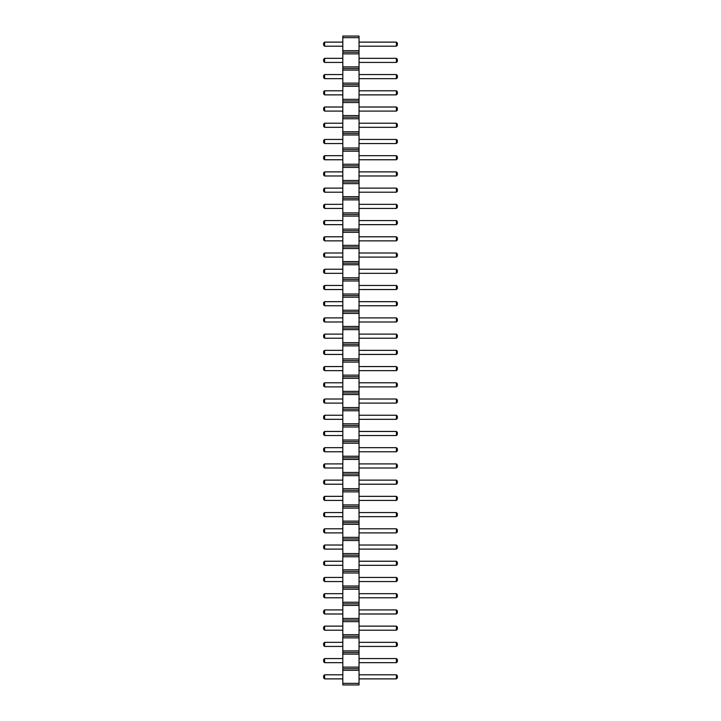 <?xml version="1.0" encoding="UTF-8"?>
<svg xmlns="http://www.w3.org/2000/svg" width="721" height="721" viewBox="0 0 721 721"><rect width="100%" height="100%" fill="white"/><g stroke="black" fill="none" stroke-linecap="round" stroke-linejoin="round"><path stroke-width="1.08" d="M342.808 37.645L359.031 37.645L359.031 36.05L342.808 36.05L342.808 53.868L359.031 53.868L359.031 684.95L342.808 684.95L342.808 683.355L359.031 683.355M342.808 52.273L359.031 52.273L359.031 53.868M342.808 53.868L342.808 683.355M342.808 50.677L359.031 50.677L359.031 52.273M342.808 66.9L359.031 66.9M359.031 37.645L359.031 50.677M342.808 670.323L359.031 670.323M342.808 668.727L359.031 668.727M342.808 667.132L359.031 667.132M342.808 654.1L359.031 654.1M342.808 652.505L359.031 652.505M342.808 650.91L359.031 650.91M342.808 637.878L359.031 637.878M342.808 636.283L359.031 636.283M342.808 634.687L359.031 634.687M342.808 621.655L359.031 621.655M342.808 620.06L359.031 620.06M342.808 618.465L359.031 618.465M342.808 605.433L359.031 605.433M342.808 603.837L359.031 603.837M342.808 602.242L359.031 602.242M342.808 589.21L359.031 589.21M342.808 587.615L359.031 587.615M342.808 586.02L359.031 586.02M342.808 572.988L359.031 572.988M342.808 571.393L359.031 571.393M342.808 569.797L359.031 569.797M342.808 556.765L359.031 556.765M342.808 555.17L359.031 555.17M342.808 553.575L359.031 553.575M342.808 540.543L359.031 540.543M342.808 538.947L359.031 538.947M342.808 537.352L359.031 537.352M342.808 524.32L359.031 524.32M342.808 522.725L359.031 522.725M342.808 521.13L359.031 521.13M342.808 508.098L359.031 508.098M342.808 506.502L359.031 506.502M342.808 504.907L359.031 504.907M342.808 491.875L359.031 491.875M342.808 490.28L359.031 490.28M342.808 488.685L359.031 488.685M342.808 475.653L359.031 475.653M342.808 474.058L359.031 474.058M342.808 472.462L359.031 472.462M342.808 459.43L359.031 459.43M342.808 457.835L359.031 457.835M342.808 456.24L359.031 456.24M342.808 443.208L359.031 443.208M342.808 441.613L359.031 441.613M342.808 440.017L359.031 440.017M342.808 426.985L359.031 426.985M342.808 425.39L359.031 425.39M342.808 423.795L359.031 423.795M342.808 410.763L359.031 410.763M342.808 409.168L359.031 409.168M342.808 407.572L359.031 407.572M342.808 394.54L359.031 394.54M342.808 392.945L359.031 392.945M342.808 391.35L359.031 391.35M342.808 378.318L359.031 378.318M342.808 376.723L359.031 376.723M342.808 375.127L359.031 375.127M342.808 362.095L359.031 362.095M342.808 360.5L359.031 360.5M342.808 358.905L359.031 358.905M342.808 345.873L359.031 345.873M342.808 344.277L359.031 344.277M342.808 342.682L359.031 342.682M342.808 329.65L359.031 329.65M342.808 328.055L359.031 328.055M342.808 326.46L359.031 326.46M342.808 313.428L359.031 313.428M342.808 311.832L359.031 311.832M342.808 310.237L359.031 310.237M342.808 297.205L359.031 297.205M342.808 295.61L359.031 295.61M342.808 294.015L359.031 294.015M342.808 280.983L359.031 280.983M342.808 279.387L359.031 279.387M342.808 277.792L359.031 277.792M342.808 264.76L359.031 264.76M342.808 263.165L359.031 263.165M342.808 261.57L359.031 261.57M342.808 248.538L359.031 248.538M342.808 246.942L359.031 246.942M342.808 245.347L359.031 245.347M342.808 232.315L359.031 232.315M342.808 230.72L359.031 230.72M342.808 229.125L359.031 229.125M342.808 216.093L359.031 216.093M342.808 214.498L359.031 214.498M342.808 212.902L359.031 212.902M342.808 199.87L359.031 199.87M342.808 198.275L359.031 198.275M342.808 196.68L359.031 196.68M342.808 183.648L359.031 183.648M342.808 182.053L359.031 182.053M342.808 180.457L359.031 180.457M342.808 167.425L359.031 167.425M342.808 165.83L359.031 165.83M342.808 164.235L359.031 164.235M342.808 151.203L359.031 151.203M342.808 149.607L359.031 149.607M342.808 148.012L359.031 148.012M342.808 134.98L359.031 134.98M342.808 133.385L359.031 133.385M342.808 131.79L359.031 131.79M342.808 118.758L359.031 118.758M342.808 117.162L359.031 117.162M342.808 115.567L359.031 115.567M342.808 102.535L359.031 102.535M342.808 100.94L359.031 100.94M342.808 99.345L359.031 99.345M342.808 86.313L359.031 86.313M342.808 84.718L359.031 84.718M342.808 83.122L359.031 83.122M342.808 70.09L359.031 70.09M342.808 68.495L359.031 68.495M342.808 415.233L324.603 415.233L324.603 419.325L342.808 419.325M342.808 431.455L324.603 431.455L324.603 435.547L342.808 435.547M342.808 447.678L324.603 447.678L324.603 451.77L342.808 451.77M342.808 480.123L324.603 480.123L324.603 484.215L342.808 484.215M342.808 463.9L324.603 463.9L324.603 467.992L342.808 467.992M342.808 496.345L324.603 496.345L324.603 500.437L342.808 500.437M342.808 593.68L324.603 593.68L324.603 597.772L342.808 597.772M342.808 577.458L324.603 577.458L324.603 581.55L342.808 581.55M342.808 561.235L324.603 561.235L324.603 565.327L342.808 565.327M342.808 545.013L324.603 545.013L324.603 549.105L342.808 549.105M342.808 528.79L324.603 528.79L324.603 532.882L342.808 532.882M342.808 516.66L324.603 516.66L324.603 512.568L342.808 512.568M342.808 674.793L324.603 674.793L324.603 678.885L342.808 678.885M342.808 658.57L324.603 658.57L324.603 662.662L342.808 662.662M342.808 626.125L324.603 626.125L324.603 630.217L342.808 630.217M342.808 642.348L324.603 642.348L324.603 646.44L342.808 646.44M342.808 609.903L324.603 609.903L324.603 613.995L342.808 613.995M342.808 143.542L324.603 143.542L324.603 139.45L342.808 139.45M342.808 155.673L324.603 155.673L324.603 159.765L342.808 159.765M342.808 171.895L324.603 171.895L324.603 175.987L342.808 175.987M342.808 220.563L324.603 220.563L324.603 224.655L342.808 224.655M342.808 208.432L324.603 208.432L324.603 204.34L342.808 204.34M342.808 188.118L324.603 188.118L324.603 192.21L342.808 192.21M342.808 301.675L324.603 301.675L324.603 305.767L342.808 305.767M342.808 285.453L324.603 285.453L324.603 289.545L342.808 289.545M342.808 257.1L324.603 257.1L324.603 253.008L342.808 253.008M342.808 269.23L324.603 269.23L324.603 273.322L342.808 273.322M342.808 236.785L324.603 236.785L324.603 240.877L342.808 240.877M342.808 386.88L324.603 386.88L324.603 382.788L342.808 382.788M342.808 366.565L324.603 366.565L324.603 370.657L342.808 370.657M342.808 350.343L324.603 350.343L324.603 354.435L342.808 354.435M342.808 334.12L324.603 334.12L324.603 338.212L342.808 338.212M342.808 321.99L324.603 321.99L324.603 317.898L342.808 317.898M342.808 403.102L324.603 403.102L324.603 399.01L342.808 399.01M342.808 123.228L324.603 123.228L324.603 127.32L342.808 127.32M342.808 46.207L324.603 46.207L324.603 42.115L342.808 42.115M342.808 58.338L324.603 58.338L324.603 62.43L342.808 62.43M342.808 90.783L324.603 90.783L324.603 94.875L342.808 94.875M342.808 74.56L324.603 74.56L324.603 78.652L342.808 78.652M342.808 107.005L324.603 107.005L324.603 111.097L342.808 111.097M359.031 415.233L396.397 415.233L396.397 419.325L359.031 419.325M359.031 431.455L396.397 431.455L396.397 435.547L359.031 435.547M359.031 447.678L396.397 447.678L396.397 451.77L359.031 451.77M359.031 480.123L396.397 480.123L396.397 484.215L359.031 484.215M359.031 463.9L396.397 463.9L396.397 467.992L359.031 467.992M359.031 496.345L396.397 496.345L396.397 500.437L359.031 500.437M359.031 593.68L396.397 593.68L396.397 597.772L359.031 597.772M359.031 561.235L396.397 561.235L396.397 565.327L359.031 565.327M359.031 577.458L396.397 577.458L396.397 581.55L359.031 581.55M359.031 545.013L396.397 545.013L396.397 549.105L359.031 549.105M359.031 528.79L396.397 528.79L396.397 532.882L359.031 532.882M359.031 516.66L396.397 516.66L396.397 512.568L359.031 512.568M359.031 674.793L396.397 674.793L396.397 678.885L359.031 678.885M359.031 658.57L396.397 658.57L396.397 662.662L359.031 662.662M359.031 626.125L396.397 626.125L396.397 630.217L359.031 630.217M359.031 642.348L396.397 642.348L396.397 646.44L359.031 646.44M359.031 609.903L396.397 609.903L396.397 613.995L359.031 613.995M359.031 143.542L396.397 143.542L396.397 139.45L359.031 139.45M359.031 155.673L396.397 155.673L396.397 159.765L359.031 159.765M359.031 171.895L396.397 171.895L396.397 175.987L359.031 175.987M359.031 220.563L396.397 220.563L396.397 224.655L359.031 224.655M359.031 208.432L396.397 208.432L396.397 204.34L359.031 204.34M359.031 188.118L396.397 188.118L396.397 192.21L359.031 192.21M359.031 301.675L396.397 301.675L396.397 305.767L359.031 305.767M359.031 285.453L396.397 285.453L396.397 289.545L359.031 289.545M359.031 257.1L396.397 257.1L396.397 253.008L359.031 253.008M359.031 269.23L396.397 269.23L396.397 273.322L359.031 273.322M359.031 236.785L396.397 236.785L396.397 240.877L359.031 240.877M359.031 386.88L396.397 386.88L396.397 382.788L359.031 382.788M359.031 366.565L396.397 366.565L396.397 370.657L359.031 370.657M359.031 350.343L396.397 350.343L396.397 354.435L359.031 354.435M359.031 334.12L396.397 334.12L396.397 338.212L359.031 338.212M359.031 321.99L396.397 321.99L396.397 317.898L359.031 317.898M359.031 403.102L396.397 403.102L396.397 399.01L359.031 399.01M359.031 123.228L396.397 123.228L396.397 127.32L359.031 127.32M359.031 46.207L396.397 46.207L396.397 42.115L359.031 42.115M359.031 58.338L396.397 58.338L396.397 62.43L359.031 62.43M359.031 90.783L396.397 90.783L396.397 94.875L359.031 94.875M359.031 74.56L396.397 74.56L396.397 78.652L359.031 78.652M359.031 107.005L396.397 107.005L396.397 111.097L359.031 111.097M324.603 419.325L323.648 418.36L323.648 416.197L324.603 415.233M324.603 435.547L323.648 434.583L323.648 432.42L324.603 431.455M324.603 451.77L323.648 450.805L323.648 448.642L324.603 447.678M324.603 480.123L323.648 481.087L323.648 483.25L324.603 484.215M324.603 467.992L323.648 467.028L323.648 464.865L324.603 463.9M324.603 500.437L323.648 499.473L323.648 497.31L324.603 496.345M324.603 597.772L323.648 596.808L323.648 594.645L324.603 593.68M324.603 581.55L323.648 580.585L323.648 578.422L324.603 577.458M324.603 565.327L323.648 564.363L323.648 562.2L324.603 561.235M324.603 549.105L323.648 548.14L323.648 545.977L324.603 545.013M324.603 532.882L323.648 531.918L323.648 529.755L324.603 528.79M324.603 512.568L323.648 513.532L323.648 515.695L324.603 516.66M324.603 678.885L323.648 677.92L323.648 675.757L324.603 674.793M324.603 658.57L323.648 659.535L323.648 661.698L324.603 662.662M324.603 626.125L323.648 627.09L323.648 629.253L324.603 630.217M324.603 646.44L323.648 645.475L323.648 643.312L324.603 642.348M324.603 613.995L323.648 613.03L323.648 610.867L324.603 609.903M324.603 139.45L323.648 140.415L323.648 142.578L324.603 143.542M324.603 159.765L323.648 158.8L323.648 156.637L324.603 155.673M324.603 171.895L323.648 172.86L323.648 175.023L324.603 175.987M324.603 224.655L323.648 223.69L323.648 221.527L324.603 220.563M324.603 204.34L323.648 205.305L323.648 207.468L324.603 208.432M324.603 192.21L323.648 191.245L323.648 189.082L324.603 188.118M324.603 301.675L323.648 302.64L323.648 304.803L324.603 305.767M324.603 289.545L323.648 288.58L323.648 286.417L324.603 285.453M324.603 253.008L323.648 253.972L323.648 256.135L324.603 257.1M324.603 273.322L323.648 272.358L323.648 270.195L324.603 269.23M324.603 240.877L323.648 239.913L323.648 237.75L324.603 236.785M324.603 382.788L323.648 383.752L323.648 385.915L324.603 386.88M324.603 370.657L323.648 369.693L323.648 367.53L324.603 366.565M324.603 350.343L323.648 351.307L323.648 353.47L324.603 354.435M324.603 338.212L323.648 337.248L323.648 335.085L324.603 334.12M324.603 317.898L323.648 318.862L323.648 321.025L324.603 321.99M324.603 399.01L323.648 399.975L323.648 402.138L324.603 403.102M324.603 127.32L323.648 126.355L323.648 124.192L324.603 123.228M324.603 42.115L323.648 43.08L323.648 45.243L324.603 46.207M324.603 62.43L323.648 61.465L323.648 59.302L324.603 58.338M324.603 94.875L323.648 93.91L323.648 91.747L324.603 90.783M324.603 74.56L323.648 75.525L323.648 77.688L324.603 78.652M324.603 111.097L323.648 110.133L323.648 107.97L324.603 107.005M396.397 419.325L397.352 418.36L397.352 416.197L396.397 415.233M396.397 435.547L397.352 434.583L397.352 432.42L396.397 431.455M396.397 451.77L397.352 450.805L397.352 448.642L396.397 447.678M396.397 484.215L397.352 483.25L397.352 481.087L396.397 480.123M396.397 467.992L397.352 467.028L397.352 464.865L396.397 463.9M396.397 500.437L397.352 499.473L397.352 497.31L396.397 496.345M396.397 597.772L397.352 596.808L397.352 594.645L396.397 593.68M396.397 565.327L397.352 564.363L397.352 562.2L396.397 561.235M396.397 581.55L397.352 580.585L397.352 578.422L396.397 577.458M396.397 549.105L397.352 548.14L397.352 545.977L396.397 545.013M396.397 532.882L397.352 531.918L397.352 529.755L396.397 528.79M396.397 512.568L397.352 513.532L397.352 515.695L396.397 516.66M396.397 678.885L397.352 677.92L397.352 675.757L396.397 674.793M396.397 662.662L397.352 661.698L397.352 659.535L396.397 658.57M396.397 630.217L397.352 629.253L397.352 627.09L396.397 626.125M396.397 646.44L397.352 645.475L397.352 643.312L396.397 642.348M396.397 613.995L397.352 613.03L397.352 610.867L396.397 609.903M396.397 139.45L397.352 140.415L397.352 142.578L396.397 143.542M396.397 159.765L397.352 158.8L397.352 156.637L396.397 155.673M396.397 175.987L397.352 175.023L397.352 172.86L396.397 171.895M396.397 224.655L397.352 223.69L397.352 221.527L396.397 220.563M396.397 204.34L397.352 205.305L397.352 207.468L396.397 208.432M396.397 192.21L397.352 191.245L397.352 189.082L396.397 188.118M396.397 305.767L397.352 304.803L397.352 302.64L396.397 301.675M396.397 289.545L397.352 288.58L397.352 286.417L396.397 285.453M396.397 253.008L397.352 253.972L397.352 256.135L396.397 257.1M396.397 273.322L397.352 272.358L397.352 270.195L396.397 269.23M396.397 240.877L397.352 239.913L397.352 237.75L396.397 236.785M396.397 382.788L397.352 383.752L397.352 385.915L396.397 386.88M396.397 370.657L397.352 369.693L397.352 367.53L396.397 366.565M396.397 354.435L397.352 353.47L397.352 351.307L396.397 350.343M396.397 338.212L397.352 337.248L397.352 335.085L396.397 334.12M396.397 317.898L397.352 318.862L397.352 321.025L396.397 321.99M396.397 399.01L397.352 399.975L397.352 402.138L396.397 403.102M396.397 127.32L397.352 126.355L397.352 124.192L396.397 123.228M396.397 42.115L397.352 43.08L397.352 45.243L396.397 46.207M396.397 62.43L397.352 61.465L397.352 59.302L396.397 58.338M396.397 94.875L397.352 93.91L397.352 91.747L396.397 90.783M396.397 78.652L397.352 77.688L397.352 75.525L396.397 74.56M396.397 111.097L397.352 110.133L397.352 107.97L396.397 107.005"/></g></svg>
